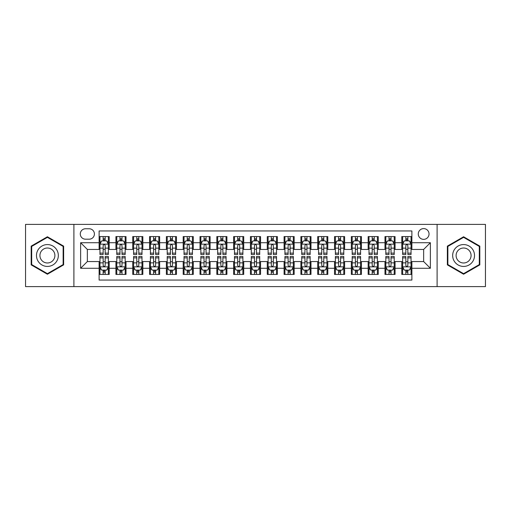 <?xml version="1.0" encoding="UTF-8"?>
<svg xmlns="http://www.w3.org/2000/svg" width="511" height="511" viewBox="0 0 511 511"><rect width="100%" height="100%" fill="white"/><g stroke="black" fill="none" stroke-linecap="round" stroke-linejoin="round"><path stroke-width="0.77" d="M423.651 228.596A5.378 5.378 0 0 0 418.273 233.974A5.378 5.378 0 0 0 423.651 239.359A5.378 5.378 0 0 0 429.036 233.974A5.378 5.378 0 0 0 423.651 228.596M437.103 286.607L485.45 286.607L485.45 224.393L437.103 224.393L437.103 286.607L73.897 286.607L73.897 224.393L25.55 224.393L25.55 286.607L73.897 286.607M411.885 236.58L401.793 236.58L401.793 242.719L395.067 242.719L395.067 249.445L401.793 249.445L401.793 242.719M395.067 242.719L395.067 236.58L384.981 236.58L384.981 242.719L378.255 242.719L378.255 249.445L384.981 249.445L384.981 242.719M378.255 242.719L378.255 236.58L368.163 236.58L368.163 242.719L361.437 242.719L361.437 249.445L368.163 249.445L368.163 242.719M361.437 242.719L361.437 236.58L351.344 236.58L351.344 242.719L344.618 242.719L344.618 249.445L351.344 249.445L351.344 242.719M344.618 242.719L344.618 236.58L334.533 236.58L334.533 242.719L327.807 242.719L327.807 249.445L334.533 249.445L334.533 242.719M327.807 242.719L327.807 236.58L317.714 236.58L317.714 242.719L310.988 242.719L310.988 249.445L317.714 249.445L317.714 242.719M310.988 242.719L310.988 236.58L300.902 236.58L300.902 242.719L294.176 242.719L294.176 249.445L300.902 249.445L300.902 242.719M294.176 242.719L294.176 236.58L284.084 236.58L284.084 242.719L277.358 242.719L277.358 249.445L284.084 249.445L284.084 242.719M277.358 242.719L277.358 236.58L267.272 236.58L267.272 242.719L260.546 242.719L260.546 249.445L267.272 249.445L267.272 242.719M260.546 242.719L260.546 236.58L250.454 236.58L250.454 242.719L243.728 242.719L243.728 249.445L250.454 249.445L250.454 242.719M243.728 242.719L243.728 236.58L233.642 236.58L233.642 242.719L226.916 242.719L226.916 249.445L233.642 249.445L233.642 242.719M226.916 242.719L226.916 236.58L216.824 236.58L216.824 242.719L210.098 242.719L210.098 249.445L216.824 249.445L216.824 242.719M210.098 242.719L210.098 236.58L200.012 236.58L200.012 242.719L193.286 242.719L193.286 249.445L200.012 249.445L200.012 242.719M193.286 242.719L193.286 236.58L183.194 236.58L183.194 242.719L176.467 242.719L176.467 249.445L183.194 249.445L183.194 242.719M176.467 242.719L176.467 236.58L166.382 236.58L166.382 242.719L159.656 242.719L159.656 249.445L166.382 249.445L166.382 242.719M159.656 242.719L159.656 236.58L149.563 236.58L149.563 242.719L142.837 242.719L142.837 249.445L149.563 249.445L149.563 242.719M142.837 242.719L142.837 236.58L132.745 236.58L132.745 242.719L126.019 242.719L126.019 249.445L132.745 249.445L132.745 242.719M126.019 242.719L126.019 236.58L115.933 236.58L115.933 249.445L109.207 249.445L109.207 236.58L99.115 236.58M99.115 274.42L109.207 274.42L109.207 261.555L115.933 261.555L115.933 274.42L126.019 274.42L126.019 261.555L132.745 261.555L132.745 268.281L126.019 268.281M132.745 268.281L132.745 274.42L142.837 274.42L142.837 261.555L149.563 261.555L149.563 268.281L142.837 268.281M149.563 268.281L149.563 274.42L159.656 274.42L159.656 261.555L166.382 261.555L166.382 268.281L159.656 268.281M166.382 268.281L166.382 274.42L176.467 274.42L176.467 261.555L183.194 261.555L183.194 268.281L176.467 268.281M183.194 268.281L183.194 274.42L193.286 274.42L193.286 261.555L200.012 261.555L200.012 268.281L193.286 268.281M200.012 268.281L200.012 274.42L210.098 274.42L210.098 261.555L216.824 261.555L216.824 268.281L210.098 268.281M216.824 268.281L216.824 274.42L226.916 274.42L226.916 261.555L233.642 261.555L233.642 268.281L226.916 268.281M233.642 268.281L233.642 274.42L243.728 274.42L243.728 261.555L250.454 261.555L250.454 268.281L243.728 268.281M250.454 268.281L250.454 274.42L260.546 274.42L260.546 261.555L267.272 261.555L267.272 268.281L260.546 268.281M267.272 268.281L267.272 274.42L277.358 274.42L277.358 261.555L284.084 261.555L284.084 268.281L277.358 268.281M284.084 268.281L284.084 274.42L294.176 274.42L294.176 261.555L300.902 261.555L300.902 268.281L294.176 268.281M300.902 268.281L300.902 274.42L310.988 274.42L310.988 261.555L317.714 261.555L317.714 268.281L310.988 268.281M317.714 268.281L317.714 274.42L327.807 274.42L327.807 261.555L334.533 261.555L334.533 268.281L327.807 268.281M334.533 268.281L334.533 274.42L344.618 274.42L344.618 261.555L351.344 261.555L351.344 268.281L344.618 268.281M351.344 268.281L351.344 274.42L361.437 274.42L361.437 261.555L368.163 261.555L368.163 268.281L361.437 268.281M368.163 268.281L368.163 274.42L378.255 274.42L378.255 261.555L384.981 261.555L384.981 268.281L378.255 268.281M384.981 268.281L384.981 274.42L395.067 274.42L395.067 261.555L401.793 261.555L401.793 268.281L395.067 268.281M85.497 239.186L89.195 239.186A5.212 5.212 0 0 0 94.407 233.974A5.212 5.212 0 0 0 89.195 228.762L85.497 228.762A5.212 5.212 0 0 0 80.284 233.974A5.212 5.212 0 0 0 85.497 239.186M437.103 224.393L73.897 224.393M411.885 242.719L411.885 230.946L99.115 230.946L99.115 249.445L87.349 249.445L87.349 261.555L99.115 261.555L99.115 280.054L411.885 280.054L411.885 261.555L423.651 261.555L423.651 249.445L411.885 249.445L411.885 242.719L430.377 242.719L430.377 268.281L411.885 268.281M99.115 268.281L80.623 268.281L80.623 242.719L99.115 242.719M401.793 268.281L401.793 274.42L411.885 274.42M99.115 240.79L99.958 240.79M103.152 240.79L105.17 240.79M108.364 240.79L109.207 240.79M99.115 249.279L99.958 249.279M103.152 249.279L105.17 249.279M108.364 249.279L109.207 249.279M99.115 261.721L99.958 261.721M103.152 261.721L105.17 261.721M108.364 261.721L109.207 261.721M99.115 270.21L99.958 270.21M103.152 270.21L105.17 270.21M108.364 270.21L109.207 270.21M115.933 249.279L116.776 249.279M119.97 249.279L121.988 249.279M125.182 249.279L126.019 249.279M115.933 240.79L116.776 240.79M119.97 240.79L121.988 240.79M125.182 240.79L126.019 240.79M115.933 261.721L116.776 261.721M119.97 261.721L121.988 261.721M125.182 261.721L126.019 261.721M115.933 270.21L116.776 270.21M119.97 270.21L121.988 270.21M125.182 270.21L126.019 270.21M132.745 261.721L133.588 261.721M136.782 261.721L138.8 261.721M141.994 261.721L142.837 261.721M132.745 270.21L133.588 270.21M136.782 270.21L138.8 270.21M141.994 270.21L142.837 270.21M132.745 240.79L133.588 240.79M136.782 240.79L138.8 240.79M141.994 240.79L142.837 240.79M132.745 249.279L133.588 249.279M136.782 249.279L138.8 249.279M141.994 249.279L142.837 249.279M149.563 261.721L150.406 261.721M153.6 261.721L155.619 261.721M158.812 261.721L159.656 261.721M149.563 270.21L150.406 270.21M153.6 270.21L155.619 270.21M158.812 270.21L159.656 270.21M149.563 240.79L150.406 240.79M153.6 240.79L155.619 240.79M158.812 240.79L159.656 240.79M149.563 249.279L150.406 249.279M153.6 249.279L155.619 249.279M158.812 249.279L159.656 249.279M166.382 261.721L167.218 261.721M170.412 261.721L172.431 261.721M175.624 261.721L176.467 261.721M166.382 270.21L167.218 270.21M170.412 270.21L172.431 270.21M175.624 270.21L176.467 270.21M166.382 240.79L167.218 240.79M170.412 240.79L172.431 240.79M175.624 240.79L176.467 240.79M166.382 249.279L167.218 249.279M170.412 249.279L172.431 249.279M175.624 249.279L176.467 249.279M183.194 261.721L184.037 261.721M187.23 261.721L189.249 261.721M192.443 261.721L193.286 261.721M183.194 270.21L184.037 270.21M187.23 270.21L189.249 270.21M192.443 270.21L193.286 270.21M183.194 240.79L184.037 240.79M187.23 240.79L189.249 240.79M192.443 240.79L193.286 240.79M183.194 249.279L184.037 249.279M187.23 249.279L189.249 249.279M192.443 249.279L193.286 249.279M200.012 261.721L200.849 261.721M204.042 261.721L206.061 261.721M209.261 261.721L210.098 261.721M200.012 270.21L200.849 270.21M204.042 270.21L206.061 270.21M209.261 270.21L210.098 270.21M200.012 240.79L200.849 240.79M204.042 240.79L206.061 240.79M209.261 240.79L210.098 240.79M200.012 249.279L200.849 249.279M204.042 249.279L206.061 249.279M209.261 249.279L210.098 249.279M216.824 261.721L217.667 261.721M220.861 261.721L222.879 261.721M226.073 261.721L226.916 261.721M216.824 270.21L217.667 270.21M220.861 270.21L222.879 270.21M226.073 270.21L226.916 270.21M216.824 240.79L217.667 240.79M220.861 240.79L222.879 240.79M226.073 240.79L226.916 240.79M216.824 249.279L217.667 249.279M220.861 249.279L222.879 249.279M226.073 249.279L226.916 249.279M233.642 261.721L234.479 261.721M237.679 261.721L239.691 261.721M242.891 261.721L243.728 261.721M233.642 270.21L234.479 270.21M237.679 270.21L239.691 270.21M242.891 270.21L243.728 270.21M233.642 240.79L234.479 240.79M237.679 240.79L239.691 240.79M242.891 240.79L243.728 240.79M233.642 249.279L234.479 249.279M237.679 249.279L239.691 249.279M242.891 249.279L243.728 249.279M250.454 261.721L251.297 261.721M254.491 261.721L256.509 261.721M259.703 261.721L260.546 261.721M250.454 270.21L251.297 270.21M254.491 270.21L256.509 270.21M259.703 270.21L260.546 270.21M250.454 240.79L251.297 240.79M254.491 240.79L256.509 240.79M259.703 240.79L260.546 240.79M250.454 249.279L251.297 249.279M254.491 249.279L256.509 249.279M259.703 249.279L260.546 249.279M267.272 261.721L268.109 261.721M271.309 261.721L273.321 261.721M276.521 261.721L277.358 261.721M267.272 270.21L268.109 270.21M271.309 270.21L273.321 270.21M276.521 270.21L277.358 270.21M267.272 240.79L268.109 240.79M271.309 240.79L273.321 240.79M276.521 240.79L277.358 240.79M267.272 249.279L268.109 249.279M271.309 249.279L273.321 249.279M276.521 249.279L277.358 249.279M284.084 261.721L284.927 261.721M288.121 261.721L290.139 261.721M293.333 261.721L294.176 261.721M284.084 270.21L284.927 270.21M288.121 270.21L290.139 270.21M293.333 270.21L294.176 270.21M284.084 240.79L284.927 240.79M288.121 240.79L290.139 240.79M293.333 240.79L294.176 240.79M284.084 249.279L284.927 249.279M288.121 249.279L290.139 249.279M293.333 249.279L294.176 249.279M300.902 261.721L301.739 261.721M304.939 261.721L306.958 261.721M310.151 261.721L310.988 261.721M300.902 270.21L301.739 270.21M304.939 270.21L306.958 270.21M310.151 270.21L310.988 270.21M300.902 240.79L301.739 240.79M304.939 240.79L306.958 240.79M310.151 240.79L310.988 240.79M300.902 249.279L301.739 249.279M304.939 249.279L306.958 249.279M310.151 249.279L310.988 249.279M317.714 261.721L318.557 261.721M321.751 261.721L323.77 261.721M326.963 261.721L327.807 261.721M317.714 270.21L318.557 270.21M321.751 270.21L323.77 270.21M326.963 270.21L327.807 270.21M317.714 240.79L318.557 240.79M321.751 240.79L323.77 240.79M326.963 240.79L327.807 240.79M317.714 249.279L318.557 249.279M321.751 249.279L323.77 249.279M326.963 249.279L327.807 249.279M334.533 261.721L335.376 261.721M338.569 261.721L340.588 261.721M343.782 261.721L344.618 261.721M334.533 270.21L335.376 270.21M338.569 270.21L340.588 270.21M343.782 270.21L344.618 270.21M334.533 240.79L335.376 240.79M338.569 240.79L340.588 240.79M343.782 240.79L344.618 240.79M334.533 249.279L335.376 249.279M338.569 249.279L340.588 249.279M343.782 249.279L344.618 249.279M351.344 261.721L352.188 261.721M355.381 261.721L357.4 261.721M360.594 261.721L361.437 261.721M351.344 270.21L352.188 270.21M355.381 270.21L357.4 270.21M360.594 270.21L361.437 270.21M351.344 240.79L352.188 240.79M355.381 240.79L357.4 240.79M360.594 240.79L361.437 240.79M351.344 249.279L352.188 249.279M355.381 249.279L357.4 249.279M360.594 249.279L361.437 249.279M368.163 261.721L369.006 261.721M372.2 261.721L374.218 261.721M377.412 261.721L378.255 261.721M368.163 270.21L369.006 270.21M372.2 270.21L374.218 270.21M377.412 270.21L378.255 270.21M368.163 240.79L369.006 240.79M372.2 240.79L374.218 240.79M377.412 240.79L378.255 240.79M368.163 249.279L369.006 249.279M372.2 249.279L374.218 249.279M377.412 249.279L378.255 249.279M384.981 261.721L385.818 261.721M389.012 261.721L391.03 261.721M394.224 261.721L395.067 261.721M384.981 270.21L385.818 270.21M389.012 270.21L391.03 270.21M394.224 270.21L395.067 270.21M384.981 240.79L385.818 240.79M389.012 240.79L391.03 240.79M394.224 240.79L395.067 240.79M384.981 249.279L385.818 249.279M389.012 249.279L391.03 249.279M394.224 249.279L395.067 249.279M401.793 261.721L402.636 261.721M405.83 261.721L407.848 261.721M411.042 261.721L411.885 261.721M401.793 270.21L402.636 270.21M405.83 270.21L407.848 270.21M411.042 270.21L411.885 270.21M401.793 240.79L402.636 240.79M405.83 240.79L407.848 240.79M411.042 240.79L411.885 240.79M401.793 249.279L402.636 249.279M405.83 249.279L407.848 249.279M411.042 249.279L411.885 249.279M87.349 249.445L80.623 242.719M87.349 261.555L80.623 268.281M430.377 242.719L423.651 249.445M430.377 268.281L423.651 261.555M47.408 274.235L63.639 264.87L63.639 246.13L47.408 236.765L31.184 246.13L31.184 264.87L47.408 274.235M479.816 246.13L463.592 236.765L447.361 246.13L447.361 264.87L463.592 274.235L479.816 264.87L479.816 246.13M105.17 238.771L103.152 238.771M108.364 253.124L105.17 253.124L105.17 254.491L108.364 254.491L108.364 244.232L106.684 240.873L101.638 240.873L99.958 244.232L99.958 254.491L103.152 254.491L103.152 253.124L99.958 253.124M99.958 244.232L99.958 236.58M108.364 244.232L108.364 236.58M103.152 240.873L103.152 236.58M105.17 236.58L105.17 240.873M105.17 253.124L105.17 245.497C104.499 244.201 103.829 244.201 103.152 245.497L103.152 253.124M103.152 272.229L105.17 272.229M99.958 257.876L103.152 257.876L103.152 256.509L99.958 256.509L99.958 266.768L101.638 270.127L106.684 270.127L108.364 266.768L108.364 256.509L105.17 256.509L105.17 257.876L108.364 257.876M108.364 266.768L108.364 274.42M99.958 266.768L99.958 274.42M105.17 270.127L105.17 274.42M103.152 274.42L103.152 270.127M103.152 257.876L103.152 265.503C103.822 266.799 104.499 266.799 105.17 265.503L105.17 257.876M47.408 244.571A10.929 10.929 0 0 0 36.479 255.5A10.929 10.929 0 0 0 47.408 266.429A10.929 10.929 0 0 0 58.337 255.5A10.929 10.929 0 0 0 47.408 244.571M47.408 248.02A7.48 7.48 0 0 0 39.928 255.5A7.48 7.48 0 0 0 47.408 262.98A7.48 7.48 0 0 0 54.894 255.5A7.48 7.48 0 0 0 47.408 248.02M63.134 264.577L47.408 273.653L31.688 264.577L31.688 246.423L47.408 237.347L63.134 246.423L63.134 264.577M454.126 250.032A10.929 10.929 0 0 0 458.124 264.966A10.929 10.929 0 0 0 473.058 260.968A10.929 10.929 0 0 0 469.053 246.034A10.929 10.929 0 0 0 454.126 250.032M457.109 251.757A7.48 7.48 0 0 0 459.849 261.983A7.48 7.48 0 0 0 470.069 259.243A7.48 7.48 0 0 0 467.329 249.017A7.48 7.48 0 0 0 457.109 251.757M479.312 246.423L479.312 264.577L463.592 273.653L447.866 264.577L447.866 246.423L463.592 237.347L479.312 246.423M121.988 238.771L119.97 238.771M125.182 253.124L121.988 253.124L121.988 254.491L125.182 254.491L125.182 244.232L123.502 240.873L118.456 240.873L116.776 244.232L116.776 254.491L119.97 254.491L119.97 253.124L116.776 253.124M116.776 244.232L116.776 236.58M125.182 244.232L125.182 236.58M119.97 240.873L119.97 236.58M121.988 236.58L121.988 240.873M121.988 253.124L121.988 245.497C121.311 244.201 120.641 244.201 119.97 245.497L119.97 253.124M138.8 238.771L136.782 238.771M141.994 253.124L138.8 253.124L138.8 254.491L141.994 254.491L141.994 244.232L140.314 240.873L135.268 240.873L133.588 244.232L133.588 254.491L136.782 254.491L136.782 253.124L133.588 253.124M133.588 244.232L133.588 236.58M141.994 244.232L141.994 236.58M136.782 240.873L136.782 236.58M138.8 236.58L138.8 240.873M138.8 253.124L138.8 245.497C138.13 244.201 137.459 244.201 136.782 245.497L136.782 253.124M155.619 238.771L153.6 238.771M158.812 253.124L155.619 253.124L155.619 254.491L158.812 254.491L158.812 244.232L157.133 240.873L152.086 240.873L150.406 244.232L150.406 254.491L153.6 254.491L153.6 253.124L150.406 253.124M150.406 244.232L150.406 236.58M158.812 244.232L158.812 236.58M153.6 240.873L153.6 236.58M155.619 236.58L155.619 240.873M155.619 253.124L155.619 245.497C154.948 244.201 154.271 244.201 153.6 245.497L153.6 253.124M172.431 238.771L170.412 238.771M175.624 253.124L172.431 253.124L172.431 254.491L175.624 254.491L175.624 244.232L173.944 240.873L168.898 240.873L167.218 244.232L167.218 254.491L170.412 254.491L170.412 253.124L167.218 253.124M167.218 244.232L167.218 236.58M175.624 244.232L175.624 236.58M170.412 240.873L170.412 236.58M172.431 236.58L172.431 240.873M172.431 253.124L172.431 245.497C171.76 244.201 171.089 244.201 170.412 245.497L170.412 253.124M119.97 272.229L121.988 272.229M116.776 257.876L119.97 257.876L119.97 256.509L116.776 256.509L116.776 266.768L118.456 270.127L123.502 270.127L125.182 266.768L125.182 256.509L121.988 256.509L121.988 257.876L125.182 257.876M125.182 266.768L125.182 274.42M116.776 266.768L116.776 274.42M121.988 270.127L121.988 274.42M119.97 274.42L119.97 270.127M119.97 257.876L119.97 265.503C120.641 266.799 121.311 266.799 121.988 265.503L121.988 257.876M136.782 272.229L138.8 272.229M133.588 257.876L136.782 257.876L136.782 256.509L133.588 256.509L133.588 266.768L135.268 270.127L140.314 270.127L141.994 266.768L141.994 256.509L138.8 256.509L138.8 257.876L141.994 257.876M141.994 266.768L141.994 274.42M133.588 266.768L133.588 274.42M138.8 270.127L138.8 274.42M136.782 274.42L136.782 270.127M136.782 257.876L136.782 265.503C137.453 266.799 138.13 266.799 138.8 265.503L138.8 257.876M153.6 272.229L155.619 272.229M150.406 257.876L153.6 257.876L153.6 256.509L150.406 256.509L150.406 266.768L152.086 270.127L157.133 270.127L158.812 266.768L158.812 256.509L155.619 256.509L155.619 257.876L158.812 257.876M158.812 266.768L158.812 274.42M150.406 266.768L150.406 274.42M155.619 270.127L155.619 274.42M153.6 274.42L153.6 270.127M153.6 257.876L153.6 265.503C154.271 266.799 154.942 266.799 155.619 265.503L155.619 257.876M170.412 272.229L172.431 272.229M167.218 257.876L170.412 257.876L170.412 256.509L167.218 256.509L167.218 266.768L168.898 270.127L173.944 270.127L175.624 266.768L175.624 256.509L172.431 256.509L172.431 257.876L175.624 257.876M175.624 266.768L175.624 274.42M167.218 266.768L167.218 274.42M172.431 270.127L172.431 274.42M170.412 274.42L170.412 270.127M170.412 257.876L170.412 265.503C171.089 266.799 171.76 266.799 172.431 265.503L172.431 257.876M189.249 238.771L187.23 238.771M192.443 253.124L189.249 253.124L189.249 254.491L192.443 254.491L192.443 244.232L190.763 240.873L185.717 240.873L184.037 244.232L184.037 254.491L187.23 254.491L187.23 253.124L184.037 253.124M184.037 244.232L184.037 236.58M192.443 244.232L192.443 236.58M187.23 240.873L187.23 236.58M189.249 236.58L189.249 240.873M189.249 253.124L189.249 245.497C188.578 244.201 187.901 244.201 187.23 245.497L187.23 253.124M187.23 272.229L189.249 272.229M184.037 257.876L187.23 257.876L187.23 256.509L184.037 256.509L184.037 266.768L185.717 270.127L190.763 270.127L192.443 266.768L192.443 256.509L189.249 256.509L189.249 257.876L192.443 257.876M192.443 266.768L192.443 274.42M184.037 266.768L184.037 274.42M189.249 270.127L189.249 274.42M187.23 274.42L187.23 270.127M187.23 257.876L187.23 265.503C187.901 266.799 188.572 266.799 189.249 265.503L189.249 257.876M206.061 238.771L204.042 238.771M209.261 253.124L206.061 253.124L206.061 254.491L209.261 254.491L209.261 244.232L207.575 240.873L202.528 240.873L200.849 244.232L200.849 254.491L204.042 254.491L204.042 253.124L200.849 253.124M200.849 244.232L200.849 236.58M209.261 244.232L209.261 236.58M204.042 240.873L204.042 236.58M206.061 236.58L206.061 240.873M206.061 253.124L206.061 245.497C205.39 244.201 204.719 244.201 204.042 245.497L204.042 253.124M204.042 272.229L206.061 272.229M200.849 257.876L204.042 257.876L204.042 256.509L200.849 256.509L200.849 266.768L202.528 270.127L207.575 270.127L209.261 266.768L209.261 256.509L206.061 256.509L206.061 257.876L209.261 257.876M209.261 266.768L209.261 274.42M200.849 266.768L200.849 274.42M206.061 270.127L206.061 274.42M204.042 274.42L204.042 270.127M204.042 257.876L204.042 265.503C204.719 266.799 205.39 266.799 206.061 265.503L206.061 257.876M222.879 238.771L220.861 238.771M226.073 253.124L222.879 253.124L222.879 254.491L226.073 254.491L226.073 244.232L224.393 240.873L219.347 240.873L217.667 244.232L217.667 254.491L220.861 254.491L220.861 253.124L217.667 253.124M217.667 244.232L217.667 236.58M226.073 244.232L226.073 236.58M220.861 240.873L220.861 236.58M222.879 236.58L222.879 240.873M222.879 253.124L222.879 245.497C222.208 244.201 221.531 244.201 220.861 245.497L220.861 253.124M220.861 272.229L222.879 272.229M217.667 257.876L220.861 257.876L220.861 256.509L217.667 256.509L217.667 266.768L219.347 270.127L224.393 270.127L226.073 266.768L226.073 256.509L222.879 256.509L222.879 257.876L226.073 257.876M226.073 266.768L226.073 274.42M217.667 266.768L217.667 274.42M222.879 270.127L222.879 274.42M220.861 274.42L220.861 270.127M220.861 257.876L220.861 265.503C221.531 266.799 222.202 266.799 222.879 265.503L222.879 257.876M239.691 238.771L237.679 238.771M242.891 253.124L239.691 253.124L239.691 254.491L242.891 254.491L242.891 244.232L241.205 240.873L236.165 240.873L234.479 244.232L234.479 254.491L237.679 254.491L237.679 253.124L234.479 253.124M234.479 244.232L234.479 236.58M242.891 244.232L242.891 236.58M237.679 240.873L237.679 236.58M239.691 236.58L239.691 240.873M239.691 253.124L239.691 245.497C239.02 244.201 238.35 244.201 237.679 245.497L237.679 253.124M237.679 272.229L239.691 272.229M234.479 257.876L237.679 257.876L237.679 256.509L234.479 256.509L234.479 266.768L236.165 270.127L241.205 270.127L242.891 266.768L242.891 256.509L239.691 256.509L239.691 257.876L242.891 257.876M242.891 266.768L242.891 274.42M234.479 266.768L234.479 274.42M239.691 270.127L239.691 274.42M237.679 274.42L237.679 270.127M237.679 257.876L237.679 265.503C238.35 266.799 239.02 266.799 239.691 265.503L239.691 257.876M256.509 238.771L254.491 238.771M259.703 253.124L256.509 253.124L256.509 254.491L259.703 254.491L259.703 244.232L258.023 240.873L252.977 240.873L251.297 244.232L251.297 254.491L254.491 254.491L254.491 253.124L251.297 253.124M251.297 244.232L251.297 236.58M259.703 244.232L259.703 236.58M254.491 240.873L254.491 236.58M256.509 236.58L256.509 240.873M256.509 253.124L256.509 245.497C255.839 244.201 255.161 244.201 254.491 245.497L254.491 253.124M254.491 272.229L256.509 272.229M251.297 257.876L254.491 257.876L254.491 256.509L251.297 256.509L251.297 266.768L252.977 270.127L258.023 270.127L259.703 266.768L259.703 256.509L256.509 256.509L256.509 257.876L259.703 257.876M259.703 266.768L259.703 274.42M251.297 266.768L251.297 274.42M256.509 270.127L256.509 274.42M254.491 274.42L254.491 270.127M254.491 257.876L254.491 265.503C255.161 266.799 255.839 266.799 256.509 265.503L256.509 257.876M273.321 238.771L271.309 238.771M276.521 253.124L273.321 253.124L273.321 254.491L276.521 254.491L276.521 244.232L274.835 240.873L269.795 240.873L268.109 244.232L268.109 254.491L271.309 254.491L271.309 253.124L268.109 253.124M268.109 244.232L268.109 236.58M276.521 244.232L276.521 236.58M271.309 240.873L271.309 236.58M273.321 236.58L273.321 240.873M273.321 253.124L273.321 245.497C272.65 244.201 271.98 244.201 271.309 245.497L271.309 253.124M271.309 272.229L273.321 272.229M268.109 257.876L271.309 257.876L271.309 256.509L268.109 256.509L268.109 266.768L269.795 270.127L274.835 270.127L276.521 266.768L276.521 256.509L273.321 256.509L273.321 257.876L276.521 257.876M276.521 266.768L276.521 274.42M268.109 266.768L268.109 274.42M273.321 270.127L273.321 274.42M271.309 274.42L271.309 270.127M271.309 257.876L271.309 265.503C271.98 266.799 272.65 266.799 273.321 265.503L273.321 257.876M290.139 238.771L288.121 238.771M293.333 253.124L290.139 253.124L290.139 254.491L293.333 254.491L293.333 244.232L291.653 240.873L286.607 240.873L284.927 244.232L284.927 254.491L288.121 254.491L288.121 253.124L284.927 253.124M284.927 244.232L284.927 236.58M293.333 244.232L293.333 236.58M288.121 240.873L288.121 236.58M290.139 236.58L290.139 240.873M290.139 253.124L290.139 245.497C289.469 244.201 288.798 244.201 288.121 245.497L288.121 253.124M288.121 272.229L290.139 272.229M284.927 257.876L288.121 257.876L288.121 256.509L284.927 256.509L284.927 266.768L286.607 270.127L291.653 270.127L293.333 266.768L293.333 256.509L290.139 256.509L290.139 257.876L293.333 257.876M293.333 266.768L293.333 274.42M284.927 266.768L284.927 274.42M290.139 270.127L290.139 274.42M288.121 274.42L288.121 270.127M288.121 257.876L288.121 265.503C288.792 266.799 289.469 266.799 290.139 265.503L290.139 257.876M306.958 238.771L304.939 238.771M310.151 253.124L306.958 253.124L306.958 254.491L310.151 254.491L310.151 244.232L308.472 240.873L303.425 240.873L301.739 244.232L301.739 254.491L304.939 254.491L304.939 253.124L301.739 253.124M301.739 244.232L301.739 236.58M310.151 244.232L310.151 236.58M304.939 240.873L304.939 236.58M306.958 236.58L306.958 240.873M306.958 253.124L306.958 245.497C306.281 244.201 305.61 244.201 304.939 245.497L304.939 253.124M304.939 272.229L306.958 272.229M301.739 257.876L304.939 257.876L304.939 256.509L301.739 256.509L301.739 266.768L303.425 270.127L308.472 270.127L310.151 266.768L310.151 256.509L306.958 256.509L306.958 257.876L310.151 257.876M310.151 266.768L310.151 274.42M301.739 266.768L301.739 274.42M306.958 270.127L306.958 274.42M304.939 274.42L304.939 270.127M304.939 257.876L304.939 265.503C305.61 266.799 306.281 266.799 306.958 265.503L306.958 257.876M323.77 238.771L321.751 238.771M326.963 253.124L323.77 253.124L323.77 254.491L326.963 254.491L326.963 244.232L325.283 240.873L320.237 240.873L318.557 244.232L318.557 254.491L321.751 254.491L321.751 253.124L318.557 253.124M318.557 244.232L318.557 236.58M326.963 244.232L326.963 236.58M321.751 240.873L321.751 236.58M323.77 236.58L323.77 240.873M323.77 253.124L323.77 245.497C323.099 244.201 322.428 244.201 321.751 245.497L321.751 253.124M321.751 272.229L323.77 272.229M318.557 257.876L321.751 257.876L321.751 256.509L318.557 256.509L318.557 266.768L320.237 270.127L325.283 270.127L326.963 266.768L326.963 256.509L323.77 256.509L323.77 257.876L326.963 257.876M326.963 266.768L326.963 274.42M318.557 266.768L318.557 274.42M323.77 270.127L323.77 274.42M321.751 274.42L321.751 270.127M321.751 257.876L321.751 265.503C322.422 266.799 323.099 266.799 323.77 265.503L323.77 257.876M340.588 238.771L338.569 238.771M343.782 253.124L340.588 253.124L340.588 254.491L343.782 254.491L343.782 244.232L342.102 240.873L337.056 240.873L335.376 244.232L335.376 254.491L338.569 254.491L338.569 253.124L335.376 253.124M335.376 244.232L335.376 236.58M343.782 244.232L343.782 236.58M338.569 240.873L338.569 236.58M340.588 236.58L340.588 240.873M340.588 253.124L340.588 245.497C339.911 244.201 339.24 244.201 338.569 245.497L338.569 253.124M338.569 272.229L340.588 272.229M335.376 257.876L338.569 257.876L338.569 256.509L335.376 256.509L335.376 266.768L337.056 270.127L342.102 270.127L343.782 266.768L343.782 256.509L340.588 256.509L340.588 257.876L343.782 257.876M343.782 266.768L343.782 274.42M335.376 266.768L335.376 274.42M340.588 270.127L340.588 274.42M338.569 274.42L338.569 270.127M338.569 257.876L338.569 265.503C339.24 266.799 339.911 266.799 340.588 265.503L340.588 257.876M357.4 238.771L355.381 238.771M360.594 253.124L357.4 253.124L357.4 254.491L360.594 254.491L360.594 244.232L358.914 240.873L353.868 240.873L352.188 244.232L352.188 254.491L355.381 254.491L355.381 253.124L352.188 253.124M352.188 244.232L352.188 236.58M360.594 244.232L360.594 236.58M355.381 240.873L355.381 236.58M357.4 236.58L357.4 240.873M357.4 253.124L357.4 245.497C356.729 244.201 356.058 244.201 355.381 245.497L355.381 253.124M355.381 272.229L357.4 272.229M352.188 257.876L355.381 257.876L355.381 256.509L352.188 256.509L352.188 266.768L353.868 270.127L358.914 270.127L360.594 266.768L360.594 256.509L357.4 256.509L357.4 257.876L360.594 257.876M360.594 266.768L360.594 274.42M352.188 266.768L352.188 274.42M357.4 270.127L357.4 274.42M355.381 274.42L355.381 270.127M355.381 257.876L355.381 265.503C356.052 266.799 356.729 266.799 357.4 265.503L357.4 257.876M374.218 238.771L372.2 238.771M377.412 253.124L374.218 253.124L374.218 254.491L377.412 254.491L377.412 244.232L375.732 240.873L370.686 240.873L369.006 244.232L369.006 254.491L372.2 254.491L372.2 253.124L369.006 253.124M369.006 244.232L369.006 236.58M377.412 244.232L377.412 236.58M372.2 240.873L372.2 236.58M374.218 236.58L374.218 240.873M374.218 253.124L374.218 245.497C373.547 244.201 372.87 244.201 372.2 245.497L372.2 253.124M372.2 272.229L374.218 272.229M369.006 257.876L372.2 257.876L372.2 256.509L369.006 256.509L369.006 266.768L370.686 270.127L375.732 270.127L377.412 266.768L377.412 256.509L374.218 256.509L374.218 257.876L377.412 257.876M377.412 266.768L377.412 274.42M369.006 266.768L369.006 274.42M374.218 270.127L374.218 274.42M372.2 274.42L372.2 270.127M372.2 257.876L372.2 265.503C372.87 266.799 373.541 266.799 374.218 265.503L374.218 257.876M391.03 238.771L389.012 238.771M394.224 253.124L391.03 253.124L391.03 254.491L394.224 254.491L394.224 244.232L392.544 240.873L387.498 240.873L385.818 244.232L385.818 254.491L389.012 254.491L389.012 253.124L385.818 253.124M385.818 244.232L385.818 236.58M394.224 244.232L394.224 236.58M389.012 240.873L389.012 236.58M391.03 236.58L391.03 240.873M391.03 253.124L391.03 245.497C390.359 244.201 389.689 244.201 389.012 245.497L389.012 253.124M389.012 272.229L391.03 272.229M385.818 257.876L389.012 257.876L389.012 256.509L385.818 256.509L385.818 266.768L387.498 270.127L392.544 270.127L394.224 266.768L394.224 256.509L391.03 256.509L391.03 257.876L394.224 257.876M394.224 266.768L394.224 274.42M385.818 266.768L385.818 274.42M391.03 270.127L391.03 274.42M389.012 274.42L389.012 270.127M389.012 257.876L389.012 265.503C389.689 266.799 390.359 266.799 391.03 265.503L391.03 257.876M407.848 238.771L405.83 238.771M411.042 253.124L407.848 253.124L407.848 254.491L411.042 254.491L411.042 244.232L409.362 240.873L404.316 240.873L402.636 244.232L402.636 254.491L405.83 254.491L405.83 253.124L402.636 253.124M402.636 244.232L402.636 236.58M411.042 244.232L411.042 236.58M405.83 240.873L405.83 236.58M407.848 236.58L407.848 240.873M407.848 253.124L407.848 245.497C407.178 244.201 406.5 244.201 405.83 245.497L405.83 253.124M405.83 272.229L407.848 272.229M402.636 257.876L405.83 257.876L405.83 256.509L402.636 256.509L402.636 266.768L404.316 270.127L409.362 270.127L411.042 266.768L411.042 256.509L407.848 256.509L407.848 257.876L411.042 257.876M411.042 266.768L411.042 274.42M402.636 266.768L402.636 274.42M407.848 270.127L407.848 274.42M405.83 274.42L405.83 270.127M405.83 257.876L405.83 265.503C406.5 266.799 407.171 266.799 407.848 265.503L407.848 257.876M115.933 268.281L109.207 268.281M115.933 242.719L109.207 242.719M108.326 244.149L100.003 244.149M99.958 241.799L101.178 241.799M107.144 241.799L108.364 241.799M103.152 248.129L99.958 248.129M108.364 248.129L105.17 248.129M105.17 239.838L103.152 239.838M100.003 266.851L108.326 266.851M108.364 269.201L107.144 269.201M101.178 269.201L99.958 269.201M105.17 262.871L108.364 262.871M99.958 262.871L103.152 262.871M103.152 271.162L105.17 271.162M125.138 244.149L116.815 244.149M116.776 241.799L117.99 241.799M123.962 241.799L125.182 241.799M119.97 248.129L116.776 248.129M125.182 248.129L121.988 248.129M121.988 239.838L119.97 239.838M141.956 244.149L133.633 244.149M133.588 241.799L134.808 241.799M140.781 241.799L141.994 241.799M136.782 248.129L133.588 248.129M141.994 248.129L138.8 248.129M138.8 239.838L136.782 239.838M158.768 244.149L150.445 244.149M150.406 241.799L151.62 241.799M157.592 241.799L158.812 241.799M153.6 248.129L150.406 248.129M158.812 248.129L155.619 248.129M155.619 239.838L153.6 239.838M175.586 244.149L167.263 244.149M167.218 241.799L168.438 241.799M174.411 241.799L175.624 241.799M170.412 248.129L167.218 248.129M175.624 248.129L172.431 248.129M172.431 239.838L170.412 239.838M116.815 266.851L125.138 266.851M125.182 269.201L123.962 269.201M117.99 269.201L116.776 269.201M121.988 262.871L125.182 262.871M116.776 262.871L119.97 262.871M119.97 271.162L121.988 271.162M133.633 266.851L141.956 266.851M141.994 269.201L140.781 269.201M134.808 269.201L133.588 269.201M138.8 262.871L141.994 262.871M133.588 262.871L136.782 262.871M136.782 271.162L138.8 271.162M150.445 266.851L158.768 266.851M158.812 269.201L157.592 269.201M151.62 269.201L150.406 269.201M155.619 262.871L158.812 262.871M150.406 262.871L153.6 262.871M153.6 271.162L155.619 271.162M167.263 266.851L175.586 266.851M175.624 269.201L174.411 269.201M168.438 269.201L167.218 269.201M172.431 262.871L175.624 262.871M167.218 262.871L170.412 262.871M170.412 271.162L172.431 271.162M192.398 244.149L184.075 244.149M184.037 241.799L185.257 241.799M191.223 241.799L192.443 241.799M187.23 248.129L184.037 248.129M192.443 248.129L189.249 248.129M189.249 239.838L187.23 239.838M184.075 266.851L192.398 266.851M192.443 269.201L191.223 269.201M185.257 269.201L184.037 269.201M189.249 262.871L192.443 262.871M184.037 262.871L187.23 262.871M187.23 271.162L189.249 271.162M209.216 244.149L200.893 244.149M200.849 241.799L202.069 241.799M208.041 241.799L209.261 241.799M204.042 248.129L200.849 248.129M209.261 248.129L206.061 248.129M206.061 239.838L204.042 239.838M200.893 266.851L209.216 266.851M209.261 269.201L208.041 269.201M202.069 269.201L200.849 269.201M206.061 262.871L209.261 262.871M200.849 262.871L204.042 262.871M204.042 271.162L206.061 271.162M226.028 244.149L217.705 244.149M217.667 241.799L218.887 241.799M224.853 241.799L226.073 241.799M220.861 248.129L217.667 248.129M226.073 248.129L222.879 248.129M222.879 239.838L220.861 239.838M217.705 266.851L226.028 266.851M226.073 269.201L224.853 269.201M218.887 269.201L217.667 269.201M222.879 262.871L226.073 262.871M217.667 262.871L220.861 262.871M220.861 271.162L222.879 271.162M242.846 244.149L234.523 244.149M234.479 241.799L235.699 241.799M241.671 241.799L242.891 241.799M237.679 248.129L234.479 248.129M242.891 248.129L239.691 248.129M239.691 239.838L237.679 239.838M234.523 266.851L242.846 266.851M242.891 269.201L241.671 269.201M235.699 269.201L234.479 269.201M239.691 262.871L242.891 262.871M234.479 262.871L237.679 262.871M237.679 271.162L239.691 271.162M259.665 244.149L251.335 244.149M251.297 241.799L252.517 241.799M258.483 241.799L259.703 241.799M254.491 248.129L251.297 248.129M259.703 248.129L256.509 248.129M256.509 239.838L254.491 239.838M251.335 266.851L259.665 266.851M259.703 269.201L258.483 269.201M252.517 269.201L251.297 269.201M256.509 262.871L259.703 262.871M251.297 262.871L254.491 262.871M254.491 271.162L256.509 271.162M276.477 244.149L268.154 244.149M268.109 241.799L269.329 241.799M275.301 241.799L276.521 241.799M271.309 248.129L268.109 248.129M276.521 248.129L273.321 248.129M273.321 239.838L271.309 239.838M268.154 266.851L276.477 266.851M276.521 269.201L275.301 269.201M269.329 269.201L268.109 269.201M273.321 262.871L276.521 262.871M268.109 262.871L271.309 262.871M271.309 271.162L273.321 271.162M293.295 244.149L284.972 244.149M284.927 241.799L286.147 241.799M292.113 241.799L293.333 241.799M288.121 248.129L284.927 248.129M293.333 248.129L290.139 248.129M290.139 239.838L288.121 239.838M284.972 266.851L293.295 266.851M293.333 269.201L292.113 269.201M286.147 269.201L284.927 269.201M290.139 262.871L293.333 262.871M284.927 262.871L288.121 262.871M288.121 271.162L290.139 271.162M310.107 244.149L301.784 244.149M301.739 241.799L302.959 241.799M308.931 241.799L310.151 241.799M304.939 248.129L301.739 248.129M310.151 248.129L306.958 248.129M306.958 239.838L304.939 239.838M301.784 266.851L310.107 266.851M310.151 269.201L308.931 269.201M302.959 269.201L301.739 269.201M306.958 262.871L310.151 262.871M301.739 262.871L304.939 262.871M304.939 271.162L306.958 271.162M326.925 244.149L318.602 244.149M318.557 241.799L319.777 241.799M325.743 241.799L326.963 241.799M321.751 248.129L318.557 248.129M326.963 248.129L323.77 248.129M323.77 239.838L321.751 239.838M318.602 266.851L326.925 266.851M326.963 269.201L325.743 269.201M319.777 269.201L318.557 269.201M323.77 262.871L326.963 262.871M318.557 262.871L321.751 262.871M321.751 271.162L323.77 271.162M343.737 244.149L335.414 244.149M335.376 241.799L336.589 241.799M342.562 241.799L343.782 241.799M338.569 248.129L335.376 248.129M343.782 248.129L340.588 248.129M340.588 239.838L338.569 239.838M335.414 266.851L343.737 266.851M343.782 269.201L342.562 269.201M336.589 269.201L335.376 269.201M340.588 262.871L343.782 262.871M335.376 262.871L338.569 262.871M338.569 271.162L340.588 271.162M360.555 244.149L352.232 244.149M352.188 241.799L353.408 241.799M359.38 241.799L360.594 241.799M355.381 248.129L352.188 248.129M360.594 248.129L357.4 248.129M357.4 239.838L355.381 239.838M352.232 266.851L360.555 266.851M360.594 269.201L359.38 269.201M353.408 269.201L352.188 269.201M357.4 262.871L360.594 262.871M352.188 262.871L355.381 262.871M355.381 271.162L357.4 271.162M377.367 244.149L369.044 244.149M369.006 241.799L370.22 241.799M376.192 241.799L377.412 241.799M372.2 248.129L369.006 248.129M377.412 248.129L374.218 248.129M374.218 239.838L372.2 239.838M369.044 266.851L377.367 266.851M377.412 269.201L376.192 269.201M370.22 269.201L369.006 269.201M374.218 262.871L377.412 262.871M369.006 262.871L372.2 262.871M372.2 271.162L374.218 271.162M394.185 244.149L385.862 244.149M385.818 241.799L387.038 241.799M393.01 241.799L394.224 241.799M389.012 248.129L385.818 248.129M394.224 248.129L391.03 248.129M391.03 239.838L389.012 239.838M385.862 266.851L394.185 266.851M394.224 269.201L393.01 269.201M387.038 269.201L385.818 269.201M391.03 262.871L394.224 262.871M385.818 262.871L389.012 262.871M389.012 271.162L391.03 271.162M410.997 244.149L402.674 244.149M402.636 241.799L403.856 241.799M409.822 241.799L411.042 241.799M405.83 248.129L402.636 248.129M411.042 248.129L407.848 248.129M407.848 239.838L405.83 239.838M402.674 266.851L410.997 266.851M411.042 269.201L409.822 269.201M403.856 269.201L402.636 269.201M407.848 262.871L411.042 262.871M402.636 262.871L405.83 262.871M405.83 271.162L407.848 271.162"/></g></svg>
